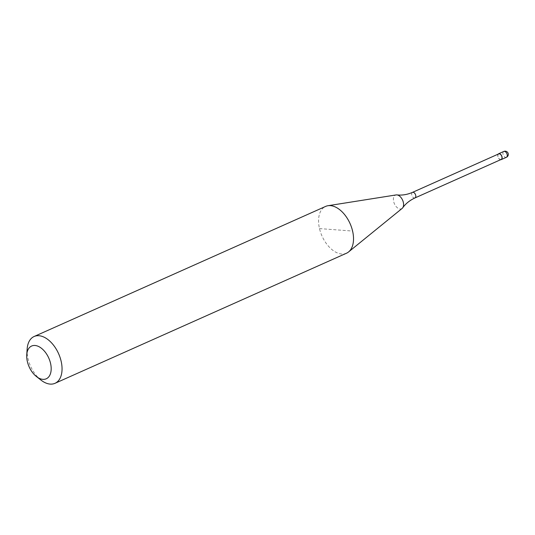 <?xml version="1.0" encoding="UTF-8"?>
<svg xmlns="http://www.w3.org/2000/svg" width="535" height="535" viewBox="0 0 535 535"><rect width="100%" height="100%" fill="white"/><g stroke="black" fill="none" stroke-linecap="round" stroke-linejoin="round"><path stroke-width="0.4" stroke-dasharray="2.67 2.01" d="M500.633 159.704A3.203 1.919 65.9 0 1 497.871 156.528A3.203 1.919 65.9 0 1 498.152 154.147M501.181 159.457A3.043 1.826 65.9 0 1 497.978 156.534A3.043 1.826 65.9 0 1 498.7 153.899M402.153 208.403A7.477 4.481 65.9 0 1 400.133 209.011A7.477 4.481 65.9 0 1 393.666 201.595A7.477 4.481 65.9 0 1 396.134 194.927M346.486 253.229A25.627 15.354 65.9 0 1 319.495 228.585A25.627 15.354 65.9 0 1 325.601 206.423M41.008 380.117A25.627 15.354 65.9 0 1 28.014 358.664A25.627 15.354 65.9 0 1 27.145 349.054M319.495 228.585L352.592 231.06M506.398 157.303A3.203 1.919 65.9 0 1 505.796 157.404A3.203 1.919 65.9 0 1 503.027 154.227A3.203 1.919 65.9 0 1 503.789 151.452M414.979 197.93A3.043 1.826 65.9 0 1 414.404 198.024A3.043 1.826 65.9 0 1 411.769 195.001A3.043 1.826 65.9 0 1 412.498 192.373"/><path stroke-width="0.8" d="M498.152 154.147A3.203 1.919 65.9 0 1 498.633 153.752A3.203 1.919 65.9 0 1 502.011 156.835A3.203 1.919 65.9 0 1 501.248 159.604A3.203 1.919 65.9 0 1 500.633 159.704M414.979 197.93A3.043 1.826 65.9 0 0 415.702 195.295A3.043 1.826 65.9 0 0 413.067 192.279A3.043 1.826 65.9 0 0 412.498 192.373L498.7 153.899A3.043 1.826 65.9 0 1 501.904 156.829A3.043 1.826 65.9 0 1 501.181 159.457L414.979 197.93C409.703 200.398 405.624 203.681 402.728 207.781A7.477 4.481 65.9 0 1 402.153 208.403L348.586 251.931A25.627 15.354 65.9 0 1 346.486 253.229L55.011 383.307A25.627 15.354 65.9 0 1 41.008 380.117L36.454 376.56A17.943 10.747 65.9 0 1 27.359 361.546A17.943 10.747 65.9 0 1 26.75 354.819A17.943 10.747 65.9 0 1 37.463 346.018A17.943 10.747 65.9 0 1 50.531 363.278A17.943 10.747 65.9 0 1 48.11 377.549A17.943 10.747 65.9 0 1 36.454 376.56M26.75 354.819L27.145 349.054A25.627 15.354 65.9 0 1 34.12 336.502L325.601 206.423A25.627 15.354 65.9 0 1 327.962 205.721L396.134 194.927A7.477 4.481 65.9 0 1 396.85 194.894A7.477 4.481 65.9 0 1 396.983 194.907A7.477 4.481 65.9 0 1 403.323 202.317A7.477 4.481 65.9 0 1 402.728 207.781M327.962 205.721A25.627 15.354 65.9 0 1 352.592 231.06A25.627 15.354 65.9 0 1 348.586 251.931M34.12 336.502A25.627 15.354 65.9 0 1 61.117 361.145A25.627 15.354 65.9 0 1 55.011 383.307M503.789 151.452A3.203 1.919 65.9 0 1 504.391 151.358A3.203 1.919 65.9 0 1 507.16 154.535A3.203 1.919 65.9 0 1 506.398 157.303A3.203 3.203 0 0 0 505.334 151.184A3.203 3.203 0 0 0 503.789 151.452L498.633 153.752M501.248 159.604L506.398 157.303M396.983 194.907L397.98 195.001C402.715 195.369 407.556 194.493 412.498 192.373"/></g></svg>
